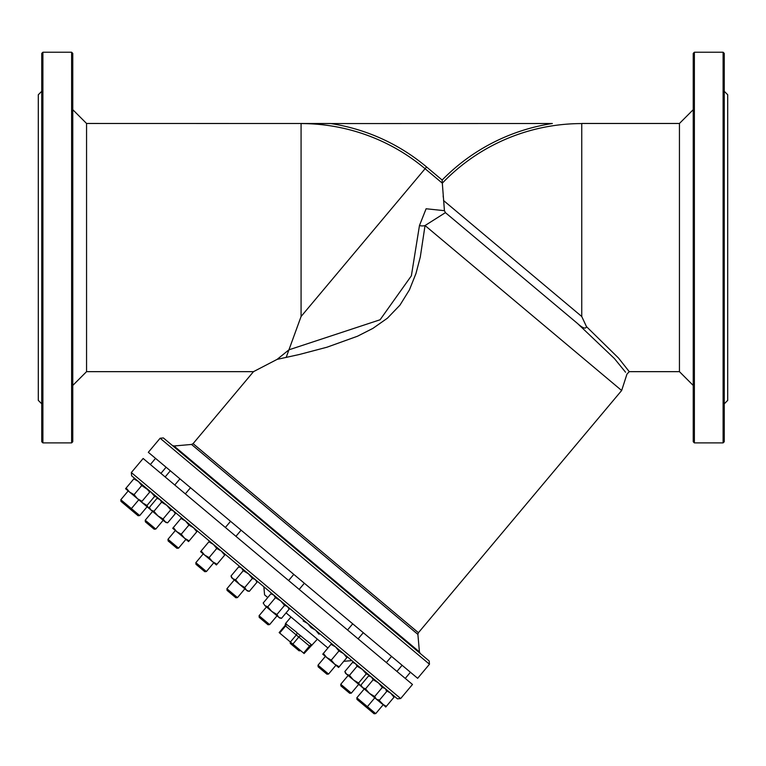 <?xml version="1.0" encoding="UTF-8"?>
<svg xmlns="http://www.w3.org/2000/svg" width="766" height="766" viewBox="0 0 766 766"><rect width="100%" height="100%" fill="white"/><g stroke="black" fill="none" stroke-linecap="round" stroke-linejoin="round"><path stroke-width="1.15" d="M301.277 636.201A2.298 1.628 -50 0 0 298.778 637.063L309.493 646.054A2.298 1.628 130 0 1 311.992 645.192L297.39 633.137M285.986 623.371A2.298 1.628 -50 0 1 285.574 625.985L296.289 634.966A2.298 1.628 130 0 0 296.701 632.352L285.526 623.514L290.975 617.013M310.01 646.485L309.493 646.054L303.585 653.092L304.102 653.522L317.383 639.17M303.585 653.092L292.871 644.101L298.778 637.063L296.289 634.966L290.381 642.013L292.871 644.101M290.381 642.013L279.667 633.022L285.574 625.985L285.057 625.544L285.526 623.514M285.057 625.544L279.15 632.592L279.667 633.022M288.945 349.823L301.076 316.502L425.082 168.712L442.317 183.17L444.433 210.679L445.419 212.642L425.044 225.539L621.647 390.507L418.418 632.716L193.089 443.638L253.489 371.654L277.129 359.369L299.315 354.505L326.996 347.209L357.511 336.217L372.898 328.384L387.443 318.168L399.957 305.146L409.437 289.854L415.967 273.51L420.295 257.022L425.044 225.539A5.745 3.112 4.8 0 1 419.471 225.51L411.371 275.817L380.099 319.767L288.945 349.823L277.129 359.369M444.433 210.679L426.107 208.764L419.471 225.51M253.489 371.654L86.558 371.654L86.558 123.47L72.77 109.682M581.748 123.47L679.442 123.47L679.442 371.654L629.259 371.654L618.535 358.067L586.478 326.632L581.748 316.502L581.748 123.575A192.927 192.927 0 0 0 442.317 183.17L442.154 180.039A195.225 195.225 0 0 1 552.363 123.508L301.076 123.575A192.927 192.927 0 0 1 425.082 168.712L426.557 166.95A195.225 195.225 0 0 0 330.462 123.508L86.558 123.47M429.19 660.991L163.369 437.941L160.132 438.229L429.467 664.227L429.19 660.991M429.467 664.227L417.652 678.312L148.317 452.313L160.132 438.229M131.331 472.555L131.608 475.791L397.43 698.841L400.666 698.554L131.331 472.555L143.146 458.47L412.481 684.469L400.666 698.554M445.419 212.642L577.487 323.463C582.792 328.231 585.789 329.294 586.478 326.632M577.487 323.463L614.399 358.536L625.554 372.219M417.891 634.392L191.529 444.452L173.997 445.984L419.423 651.914L417.891 634.392L418.418 632.716M263.868 586.766L264.576 594.856L267.765 597.537M286.063 612.886L327.925 648.017M343.762 661.307L351.881 660.618M71.621 442.892L72.77 441.743L72.77 53.381L71.621 52.232L71.621 442.892L42.896 442.892L42.896 52.232L71.621 52.232M693.23 53.381L693.23 441.743L694.379 442.892L694.379 52.232L693.23 53.381M301.076 123.575L301.076 316.502L286.158 357.473M41.747 91.298L38.3 94.745L38.3 400.379L41.747 403.826M724.253 91.298L727.7 94.745L727.7 400.379L724.253 403.826M42.896 52.232L41.747 53.381L41.747 441.743L42.896 442.892M723.104 442.892L724.253 441.743L724.253 53.381L723.104 52.232L723.104 442.892L694.379 442.892M356.832 697.778L356.975 699.396L374.105 713.768L375.723 713.625L356.832 697.778L364.223 688.979M340.755 684.277L340.889 685.896L349.698 693.287L351.316 693.144L340.755 684.277L348.137 675.478M290.151 641.812L290.285 643.44L299.094 650.822L300.712 650.679M226.908 588.748L227.052 590.366L235.851 597.758L237.47 597.614L226.908 588.748L234.291 579.948M120.817 499.729L120.961 501.357L138.091 515.729L139.709 515.585L120.817 499.729L128.2 490.929M129.76 508.739L131.379 508.595L138.77 499.796M145.224 520.219L145.368 521.837L154.177 529.22L155.795 529.076L145.224 520.219L152.616 511.41M167.974 539.302L168.118 540.92L176.917 548.303L178.535 548.169L167.974 539.302L175.357 530.503M365.784 706.779L367.402 706.635L374.785 697.836L381.794 703.715L386.342 706.329L385.748 707.037L378.423 699.684M318.005 665.194L318.149 666.813L326.948 674.195L328.566 674.051L318.005 665.194L325.387 656.395M259.071 615.74L259.214 617.367L268.014 624.75L269.632 624.606L259.071 615.74L266.463 606.94M195.837 562.675L195.972 564.293L204.781 571.685L206.399 571.541L195.837 562.675L203.22 553.875M174.772 485.012L179.943 478.846M225.376 527.468L230.547 521.311M347.544 629.987L352.714 623.821M150.366 464.522L155.527 458.365M386.38 662.571L391.55 656.405M288.619 580.532L293.79 574.376M165.15 476.94L170.32 470.774M443.15 195.78L443.265 197.197M347.458 656.912L346.864 657.611L343.494 653.58L338.945 650.966L335.575 646.935L331.017 644.321L331.611 643.612M322.754 654.174L323.348 653.465L326.709 657.496L322.754 654.174M331.266 660.12L334.637 664.151L326.709 657.496L331.266 660.12L338.945 650.966M339.185 666.765L338.591 667.473L334.637 664.151L339.185 666.765L346.864 657.611M323.348 653.465L331.017 644.321M281.486 618.344L279.667 618.018L264.883 605.619L267.765 606.825L271.738 611.373L276.909 614.504L278.604 617.128L281.486 618.344L289.155 609.19L287.461 606.567L284.588 605.36L280.605 600.812L275.434 597.681L273.74 595.058L270.867 593.842L263.188 602.995L264.883 605.619L263.188 602.995M276.909 614.504L284.588 605.36M267.765 606.825L275.434 597.681M225.281 554.393L224.687 555.101L221.326 551.07L216.768 548.456L213.398 544.425L208.85 541.811L209.444 541.102M201.171 550.955L204.541 554.986L200.577 551.664L208.85 541.811M209.099 557.6L212.46 561.631L204.541 554.986L209.099 557.6L216.768 548.456M217.017 564.245L216.424 564.954L212.46 561.631L217.017 564.245L224.687 555.101M166.758 505.282L161.588 502.151L159.893 499.528L166.758 505.282L170.741 509.83L173.614 511.037L175.309 513.67L167.639 522.814L164.757 521.598L157.892 515.844L149.973 509.198L149.341 507.465L151.036 510.089L153.918 511.305L157.892 515.844L163.062 518.975L165.82 522.489L167.639 522.814M157.02 498.312L159.893 499.528L157.02 498.312L149.341 507.465M163.062 518.975L170.741 509.83M153.918 511.305L161.588 502.151M138.387 481.479L133.83 478.865L134.423 478.156L138.387 481.479L141.758 485.51L150.27 491.446L149.676 492.155L146.306 488.124M126.16 488.009L129.521 492.04L125.567 488.718L133.83 478.865M137.449 498.685L141.997 501.299L141.404 502.008L129.521 492.04L134.079 494.654L137.449 498.685M134.079 494.654L141.758 485.51M141.997 501.299L149.676 492.155M150.672 491.791L157.537 497.546L154.655 496.33L150.672 491.791M158.438 498.57L157.537 497.546M149.916 509.026L148.671 508.107L149.839 508.825M141.815 502.352L146.976 505.483L148.671 508.107L141.815 502.352M146.976 505.483L154.655 496.33M197.427 531.02L196.833 531.728L193.463 527.697L188.915 525.074L185.544 521.043L180.987 518.429L181.58 517.72M184.606 538.259L189.154 540.873L188.56 541.581L176.678 531.604L181.236 534.228L184.606 538.259M173.317 527.573L176.678 531.604L172.723 528.281L180.987 518.429M181.236 534.228L188.915 525.074M189.154 540.873L196.833 531.728M241.577 568.066L238.695 566.85L231.016 575.994L232.711 578.627L235.593 579.833L239.576 584.381L244.737 587.512L246.432 590.136L249.314 591.352L256.993 582.198L255.298 579.575L252.416 578.368L248.433 573.82L243.272 570.689L241.577 568.066M249.314 591.352L247.495 591.026L231.648 577.736L231.016 575.994M235.593 579.833L243.272 570.689M244.737 587.512L252.416 578.368M319.001 634.238L315.64 630.207L311.082 627.593L307.712 623.562L303.164 620.948M370.045 676.129L369.145 675.105L370.265 676.167M366.263 673.889L362.28 669.35L369.145 675.105L366.263 673.889L358.584 683.042L360.279 685.666L353.423 679.911L358.584 683.042M352.542 662.379L355.424 663.586L352.542 662.379L344.863 671.523L346.558 674.157L349.44 675.363L353.423 679.911L345.495 673.266L344.863 671.523M362.28 669.35L357.119 666.219L355.424 663.586M361.523 686.585L360.279 685.666L361.447 686.384M349.44 675.363L357.119 666.219M394.614 696.476L394.021 697.184L390.65 693.153L386.102 690.539M386.342 706.329L394.021 697.184M385.221 688.596L386.916 691.229L385.221 688.596L382.349 687.389L378.366 682.841L385.221 688.596M378.366 682.841L373.195 679.71L371.51 677.087L368.628 675.871L360.949 685.024L362.644 687.648L365.526 688.864L369.499 693.402L361.581 686.757L360.949 685.024M368.628 675.871L371.51 677.087M374.67 696.533L376.365 699.167L369.499 693.402L374.67 696.533L382.349 687.389M379.247 700.373L376.365 699.167L379.247 700.373L386.916 691.229M365.526 688.864L373.195 679.71M581.748 316.502L443.543 200.529M442.154 180.039L426.557 166.95M629.259 371.654L626.971 374.114L621.647 390.507M419.423 651.914L420.237 653.475M173.997 445.984L172.321 445.458M191.529 444.452L193.089 443.638M86.558 371.654L72.77 385.442M679.442 371.654L693.23 385.442M679.442 123.47L693.23 109.682M383.105 704.825L375.723 713.625M358.699 684.344L351.316 693.144M244.852 588.815L237.47 597.614M147.091 506.776L139.709 515.585M163.177 520.277L155.795 529.076M185.927 539.36L178.535 548.169M335.948 665.252L328.566 674.051M277.024 615.807L269.632 624.606M213.781 562.742L206.399 571.541M694.379 52.232L723.104 52.232M190.504 487.712L185.334 493.869M241.108 530.177L235.938 536.334M363.275 632.687L358.115 638.844M410.432 672.261L405.262 678.417M166.098 467.231L160.927 473.388M402.112 665.271L396.941 671.428M304.351 583.242L299.18 589.399M301.076 123.47L304.657 123.508M288.523 607.457L289.155 609.19M272.686 594.167L270.867 593.842M174.677 511.927L175.309 513.67M240.514 567.175L238.695 566.85M256.361 580.465L256.993 582.198"/></g></svg>
